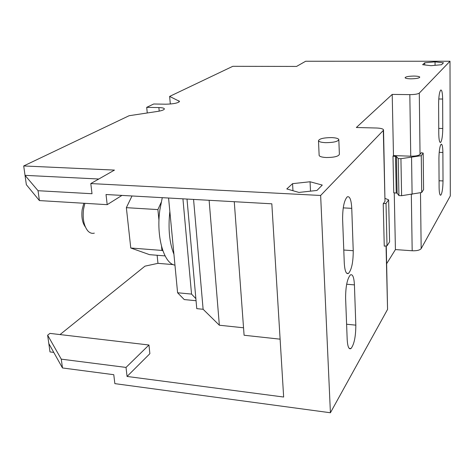 <?xml version="1.0" encoding="UTF-8"?>
<svg xmlns="http://www.w3.org/2000/svg" width="474" height="474" viewBox="0 0 474 474"><rect width="100%" height="100%" fill="white"/><g stroke="black" fill="none" stroke-linecap="round" stroke-linejoin="round"><path stroke-width="0.71" d="M386.274 245.911L387.56 309.409L330.414 412.759L114.85 383.632L113.778 374.703L62.485 367.96L61.27 359.15L126.019 367.421L127.062 376.451L283.653 397.034L271.827 203.808L106.022 194.518L107.195 204.667L39.407 200.579L38.044 190.708L92.015 193.73L90.795 183.568L320.643 195.466L383.3 130.451L383.519 129.763C382.927 128.756 380.557 128.176 376.415 128.01L356.347 127.506L392.211 94.409L393.479 155.579L392.987 156.165L393.746 192.788L397.123 193.161L398.93 195.572L401.608 195.703L421.706 192.485L423.584 189.594L423.181 153.096L421.309 152.705L420.035 154.411C418.637 155.632 415.544 156.224 410.751 156.189L409.826 94.628C414.714 94.587 417.872 94.077 419.294 93.1L449.998 61.241L305.665 61.247L296.552 66.437L232.805 66.307L169.627 96.412L170.296 103.699L170.871 103.984M394.25 192.817L395.423 249.579L386.695 263.633M383.531 130.083L384.989 201.367L383.3 130.451M385.149 198.41L388.639 199.874L386.02 203.417L383.223 203.731L384.989 201.367M388.639 199.874L389.587 241.87L387.015 245.822L384.254 246.154L383.223 203.731M392.987 156.165L396.4 156.473L398.219 158.594L400.933 158.695L401.608 195.703M423.181 153.096L421.273 155.673L400.933 158.695M393.479 155.579L410.751 156.189M392.211 94.409L409.826 94.628M39.407 200.579L26.348 184.694L23.7 165.953L129.124 115.715L157.623 111.408C161.989 110.685 164.235 109.844 164.371 108.878C164.123 108.102 162.286 107.669 158.873 107.574L146.703 107.343L153.724 103.996L165.752 104.203C173.638 104.002 178.23 103.054 179.522 101.365L169.627 96.412M23.7 165.953L114.465 170.095L90.795 183.568M424.716 62.793L422.63 64.701L431.044 65.685L441.561 64.725L443.468 62.799L435.043 61.851L424.716 62.793L424.74 64.95M286.788 188.942L298.928 192.432L316.952 190.447L322.279 185.073L310.049 181.761L292.577 183.651L286.788 188.942M319.132 155.158L319.144 155.46C319.672 156.61 322.083 157.297 326.367 157.522C334.33 157.451 338.667 156.361 339.378 154.251L338.827 139.836M413.897 76.065C408.458 76.184 405.519 76.752 405.08 77.772C405.531 78.406 407.48 78.761 410.934 78.826C416.421 78.708 419.371 78.133 419.786 77.114C419.306 76.474 417.345 76.124 413.897 76.065M126.019 367.421L148.954 345.001L49.93 333.394L47.637 335.201L50.007 351.933L53.763 352.401M395.423 249.579L412.179 250.764C416.824 250.918 419.822 250.207 421.167 248.625L450.3 195.94L449.998 61.241M330.414 412.759L320.643 195.466M354.422 284.892L355.826 325.152C355.773 336.659 354.161 344.462 350.979 348.55C348.876 349.67 347.608 346.642 347.181 339.455L345.605 298.087C345.635 286.414 347.235 278.682 350.404 274.89C352.662 273.901 354.001 277.237 354.422 284.892L346.666 284.228M351.755 208.347L353.231 250.716C353.225 262.104 351.655 269.67 348.514 273.409C346.186 274.482 344.77 270.992 344.272 262.946L342.613 219.344C342.595 207.784 344.148 200.283 347.264 196.834C349.771 195.952 351.27 199.785 351.755 208.347L343.241 207.873M386.02 203.417L387.015 245.822M442.888 152.468L443.018 180.932C442.882 188.498 442.135 193.244 440.773 195.169C439.771 195.472 439.214 192.888 439.102 187.414L438.93 158.393C439.06 150.768 439.795 146.051 441.146 144.232C442.201 144.013 442.781 146.756 442.888 152.468L439.179 152.344M442.639 99.042L442.775 128.501C442.651 136.008 441.922 140.654 440.589 142.455C439.511 142.698 438.912 139.866 438.782 133.952L438.604 103.895C438.723 96.335 439.445 91.707 440.773 90.019C441.898 89.87 442.52 92.88 442.639 99.042L438.764 98.989M421.273 155.673L421.706 192.485M398.219 158.594L398.93 195.572M146.703 107.343L147.26 112.972M38.044 190.708L25.027 175.356L98.788 179.018M435.067 65.317L435.043 61.851M292.956 190.714L292.577 183.651M310.506 191.158L310.049 181.761M331.498 137.602C323.6 137.691 319.263 138.74 318.487 140.737C319.014 141.827 321.431 142.467 325.733 142.668C333.737 142.567 338.098 141.519 338.815 139.522C338.235 138.426 335.799 137.78 331.498 137.602M157.137 255.267L157.955 263.337L144.967 266.157L60.02 334.573M157.955 263.337L173.259 264.611M107.195 204.667L121.942 195.407M47.637 335.201L61.27 359.15M48.828 343.591L62.485 367.96M127.062 376.451L149.879 353.687L148.954 345.001M280.116 339.171L244.092 335.248L234.269 201.699M243.547 327.789L219.349 325.223L203.115 309.279L196.763 308.645L186.999 199.05M193.564 199.418L203.115 309.279M209.123 200.295L219.349 325.223M83.833 203.257L82.174 209.555C81.279 217.021 82.346 222.821 85.373 226.963M84.882 203.322L83.56 209.075C82.452 218.573 83.851 225.825 87.761 230.82C89.758 232.995 91.944 233.771 94.326 233.131M132.009 195.969L126.357 207.665L130.771 248.009L149.553 254.662L165.082 255.901M161.551 246.48L161.942 250.432L162.878 250.782M161.942 250.432L130.771 248.009M161.136 202.463L157.895 209.591L158.974 220.469M157.895 209.591L126.357 207.665M162.274 197.67L159.862 209.935C156.005 236.633 163.886 263.722 174.959 265.138M173.928 254.283C169.372 242.718 168.015 228.444 169.852 211.463L177.59 292.76L184.25 299.574L196.058 300.717M168.572 198.019L169.852 211.463M182.928 198.825L191.543 294.081L177.59 292.76M191.543 294.081L195.875 298.656M395.506 156.254L396.24 192.912M412.179 250.764L411.331 194.435M387.56 309.409L386.049 245.941M421.167 248.625L420.497 192.711M420.035 154.411L419.294 93.1M411.556 157.362L412.102 194.293M396.4 156.473L397.123 193.161M178.959 100.814L179.065 102.028M158.873 107.574L159.211 111.135M355.826 325.152L346.601 324.228M353.231 250.716L343.78 250.035M443.018 180.932L439.06 180.76M442.775 128.501L438.752 128.407M319.144 155.46L318.487 140.737M350.979 348.55L349.148 348.349M348.514 273.409L346.695 273.261M440.773 195.169L440.281 195.146M440.589 142.455L440.115 142.437"/></g></svg>
